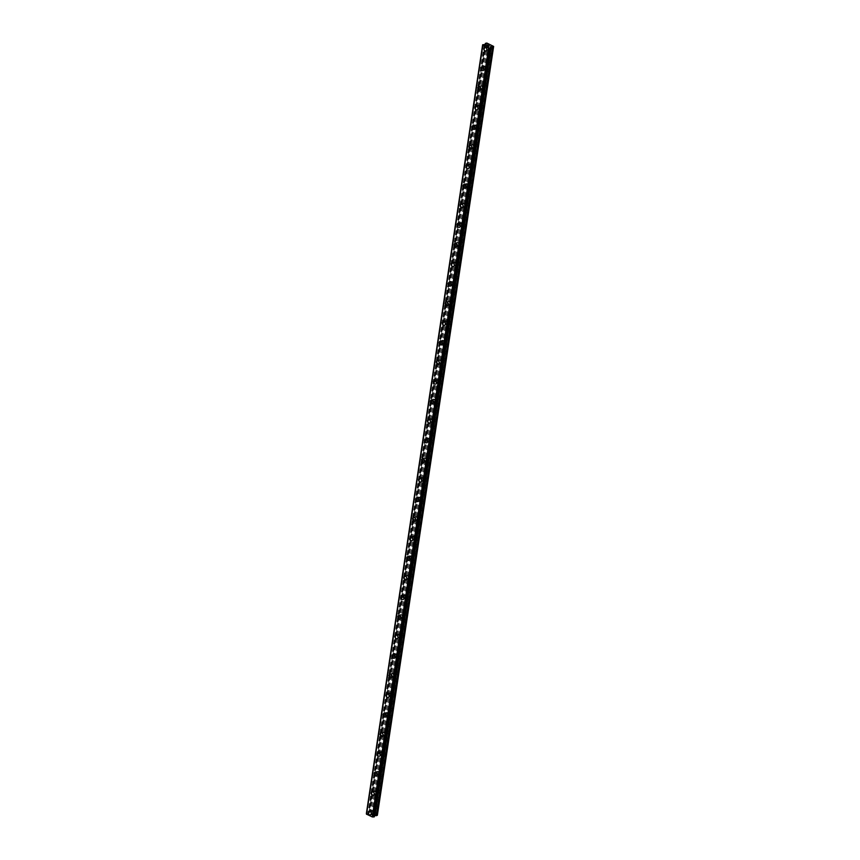 <?xml version="1.0" encoding="UTF-8"?>
<svg xmlns="http://www.w3.org/2000/svg" width="860" height="860" viewBox="0 0 860 860"><rect width="100%" height="100%" fill="white"/><g stroke="black" fill="none" stroke-linecap="round" stroke-linejoin="round"><path stroke-width="0.64" stroke-dasharray="4.3 3.22" d="M375.261 811.421A1.247 0.935 -116.4 0 0 373.272 810.518A1.247 0.935 -116.4 0 0 375.261 811.421M372.745 812.668A1.247 0.935 -116.4 0 0 370.757 811.765A1.247 0.935 -116.4 0 0 372.745 812.668M368.94 811.453L368.94 811.453A1.935 1.462 63.6 0 1 370.66 814.925L370.66 814.925M378.228 791.834A1.247 0.935 -116.4 0 0 376.239 790.931A1.247 0.935 -116.4 0 0 378.228 791.834M375.702 793.081A1.247 0.935 -116.4 0 0 373.713 792.178A1.247 0.935 -116.4 0 0 375.702 793.081M371.896 791.866L371.896 791.866A1.935 1.462 63.6 0 1 373.627 795.339L373.627 795.339M381.184 772.248A1.247 0.935 -116.4 0 0 379.195 771.334A1.247 0.935 -116.4 0 0 381.184 772.248M378.669 773.495A1.247 0.935 -116.4 0 0 376.68 772.592A1.247 0.935 -116.4 0 0 378.669 773.495M374.863 772.28L374.863 772.28A1.935 1.462 63.6 0 1 376.583 775.752L376.583 775.752M384.151 752.65A1.247 0.935 -116.4 0 0 382.162 751.747A1.247 0.935 -116.4 0 0 384.151 752.65M381.625 753.908A1.247 0.935 -116.4 0 0 379.647 753.005A1.247 0.935 -116.4 0 0 381.625 753.908M377.819 752.693L377.819 752.693A1.935 1.462 63.6 0 1 379.55 756.155L379.55 756.155M387.108 733.064A1.247 0.935 -116.4 0 0 385.129 732.161A1.247 0.935 -116.4 0 0 387.108 733.064M384.592 734.322A1.247 0.935 -116.4 0 0 382.603 733.419A1.247 0.935 -116.4 0 0 384.592 734.322M380.786 733.096L380.786 733.107A1.935 1.462 63.6 0 1 382.506 736.568L382.506 736.568M390.075 713.477A1.247 0.935 -116.4 0 0 388.086 712.574A1.247 0.935 -116.4 0 0 390.075 713.477M387.559 714.735A1.247 0.935 -116.4 0 0 385.57 713.821A1.247 0.935 -116.4 0 0 387.559 714.735M383.743 713.51L383.754 713.51A1.935 1.462 63.6 0 1 385.473 716.982L385.473 716.982M393.041 693.891A1.247 0.935 -116.4 0 0 391.053 692.988A1.247 0.935 -116.4 0 0 393.041 693.891M390.515 695.138A1.247 0.935 -116.4 0 0 388.526 694.235A1.247 0.935 -116.4 0 0 390.515 695.138M386.71 693.923L386.71 693.923A1.935 1.462 63.6 0 1 388.44 697.395L388.44 697.395M395.998 674.304A1.247 0.935 -116.4 0 0 394.009 673.391A1.247 0.935 -116.4 0 0 395.998 674.304M393.482 675.551A1.247 0.935 -116.4 0 0 391.493 674.649A1.247 0.935 -116.4 0 0 393.482 675.551M389.677 674.337L389.677 674.337A1.935 1.462 63.6 0 1 391.397 677.809L391.397 677.809M398.965 654.707A1.247 0.935 -116.4 0 0 396.976 653.804A1.247 0.935 -116.4 0 0 398.965 654.707M396.438 655.965A1.247 0.935 -116.4 0 0 394.45 655.062A1.247 0.935 -116.4 0 0 396.438 655.965M392.633 654.75L392.633 654.75A1.935 1.462 63.6 0 1 394.364 658.212L394.364 658.222M401.921 635.121A1.247 0.935 -116.4 0 0 399.932 634.218A1.247 0.935 -116.4 0 0 401.921 635.121M399.406 636.379A1.247 0.935 -116.4 0 0 397.417 635.476A1.247 0.935 -116.4 0 0 399.406 636.379M395.6 635.153L395.6 635.164A1.935 1.462 63.6 0 1 397.32 638.625L397.32 638.625M404.888 615.534A1.247 0.935 -116.4 0 0 402.899 614.631A1.247 0.935 -116.4 0 0 404.888 615.534M402.373 616.792A1.247 0.935 -116.4 0 0 400.384 615.878A1.247 0.935 -116.4 0 0 402.373 616.792M398.556 615.567L398.556 615.567A1.935 1.462 63.6 0 1 400.287 619.039L400.287 619.039M407.855 595.948A1.247 0.935 -116.4 0 0 405.866 595.045A1.247 0.935 -116.4 0 0 407.855 595.948M405.329 597.195A1.247 0.935 -116.4 0 0 403.34 596.292A1.247 0.935 -116.4 0 0 405.329 597.195M401.523 595.98L401.523 595.98A1.935 1.462 63.6 0 1 403.254 599.452L403.243 599.452M410.811 576.361A1.247 0.935 -116.4 0 0 408.822 575.447A1.247 0.935 -116.4 0 0 410.811 576.361M408.296 577.608A1.247 0.935 -116.4 0 0 406.307 576.705A1.247 0.935 -116.4 0 0 408.296 577.608M404.49 576.393L404.479 576.393A1.935 1.462 63.6 0 1 406.21 579.866L406.21 579.866M413.778 556.764A1.247 0.935 -116.4 0 0 411.789 555.861A1.247 0.935 -116.4 0 0 413.778 556.764M411.252 558.022A1.247 0.935 -116.4 0 0 409.263 557.119A1.247 0.935 -116.4 0 0 411.252 558.022M407.446 556.807L407.446 556.807A1.935 1.462 63.6 0 1 409.177 560.268L409.177 560.279M416.735 537.178A1.247 0.935 -116.4 0 0 414.746 536.274A1.247 0.935 -116.4 0 0 416.735 537.178M414.219 538.435A1.247 0.935 -116.4 0 0 412.23 537.532A1.247 0.935 -116.4 0 0 414.219 538.435M410.413 537.221L410.413 537.221A1.935 1.462 63.6 0 1 412.133 540.682L412.133 540.682M419.702 517.591A1.247 0.935 -116.4 0 0 417.713 516.688A1.247 0.935 -116.4 0 0 419.702 517.591M417.175 518.849A1.247 0.935 -116.4 0 0 415.187 517.935A1.247 0.935 -116.4 0 0 417.175 518.849M413.37 517.623L413.37 517.623A1.935 1.462 63.6 0 1 415.1 521.096L415.1 521.096M422.658 498.004A1.247 0.935 -116.4 0 0 420.669 497.101A1.247 0.935 -116.4 0 0 422.658 498.004M420.142 499.252A1.247 0.935 -116.4 0 0 418.154 498.348A1.247 0.935 -116.4 0 0 420.142 499.252M416.337 498.037L416.337 498.037A1.935 1.462 63.6 0 1 418.057 501.509L418.057 501.509M425.625 478.418A1.247 0.935 -116.4 0 0 423.636 477.515A1.247 0.935 -116.4 0 0 425.625 478.418M423.109 479.665A1.247 0.935 -116.4 0 0 421.12 478.762A1.247 0.935 -116.4 0 0 423.109 479.665M419.304 478.45L419.293 478.45A1.935 1.462 63.6 0 1 421.024 481.923L421.024 481.923M428.592 458.821A1.247 0.935 -116.4 0 0 426.603 457.918A1.247 0.935 -116.4 0 0 428.592 458.821M426.065 460.079A1.247 0.935 -116.4 0 0 424.077 459.175A1.247 0.935 -116.4 0 0 426.065 460.079M422.26 458.864L422.26 458.864A1.935 1.462 63.6 0 1 423.991 462.336L423.98 462.336M431.548 439.234A1.247 0.935 -116.4 0 0 429.559 438.331A1.247 0.935 -116.4 0 0 431.548 439.234M429.033 440.492A1.247 0.935 -116.4 0 0 427.044 439.589A1.247 0.935 -116.4 0 0 429.033 440.492M425.227 439.277L425.227 439.277A1.935 1.462 63.6 0 1 426.947 442.739L426.947 442.739M434.515 419.648A1.247 0.935 -116.4 0 0 432.526 418.745A1.247 0.935 -116.4 0 0 434.515 419.648M431.989 420.906A1.247 0.935 -116.4 0 0 430 420.002A1.247 0.935 -116.4 0 0 431.989 420.906M428.183 419.68L428.183 419.691A1.935 1.462 63.6 0 1 429.914 423.152L429.914 423.152M437.471 400.061A1.247 0.935 -116.4 0 0 435.483 399.158A1.247 0.935 -116.4 0 0 437.471 400.061M434.956 401.319A1.247 0.935 -116.4 0 0 432.967 400.405A1.247 0.935 -116.4 0 0 434.956 401.319M431.15 400.094L431.15 400.094A1.935 1.462 63.6 0 1 432.87 403.566L432.87 403.566M440.438 380.475A1.247 0.935 -116.4 0 0 438.45 379.572A1.247 0.935 -116.4 0 0 440.438 380.475M437.912 381.722A1.247 0.935 -116.4 0 0 435.934 380.819A1.247 0.935 -116.4 0 0 437.912 381.722M434.106 380.507L434.106 380.507A1.935 1.462 63.6 0 1 435.837 383.979L435.837 383.979M443.394 360.888A1.247 0.935 -116.4 0 0 441.416 359.974A1.247 0.935 -116.4 0 0 443.394 360.888M440.879 362.135A1.247 0.935 -116.4 0 0 438.89 361.232A1.247 0.935 -116.4 0 0 440.879 362.135M437.073 360.921L437.073 360.921A1.935 1.462 63.6 0 1 438.804 364.393L438.793 364.393M446.362 341.291A1.247 0.935 -116.4 0 0 444.373 340.388A1.247 0.935 -116.4 0 0 446.362 341.291M443.846 342.549A1.247 0.935 -116.4 0 0 441.857 341.646A1.247 0.935 -116.4 0 0 443.846 342.549M440.04 341.334L440.03 341.334A1.935 1.462 63.6 0 1 441.76 344.796L441.76 344.796M449.329 321.704A1.247 0.935 -116.4 0 0 447.34 320.801A1.247 0.935 -116.4 0 0 449.329 321.704M446.802 322.962A1.247 0.935 -116.4 0 0 444.813 322.059A1.247 0.935 -116.4 0 0 446.802 322.962M442.997 321.737L442.997 321.748A1.935 1.462 63.6 0 1 444.727 325.209L444.727 325.209M452.285 302.118A1.247 0.935 -116.4 0 0 450.296 301.215A1.247 0.935 -116.4 0 0 452.285 302.118M449.769 303.376A1.247 0.935 -116.4 0 0 447.781 302.462A1.247 0.935 -116.4 0 0 449.769 303.376M445.964 302.15L445.964 302.15A1.935 1.462 63.6 0 1 447.684 305.623L447.684 305.623M455.252 282.531A1.247 0.935 -116.4 0 0 453.263 281.629A1.247 0.935 -116.4 0 0 455.252 282.531M452.725 283.779A1.247 0.935 -116.4 0 0 450.737 282.875A1.247 0.935 -116.4 0 0 452.725 283.779M448.92 282.564L448.92 282.564A1.935 1.462 63.6 0 1 450.651 286.036L450.651 286.036M458.208 262.945A1.247 0.935 -116.4 0 0 456.219 262.031A1.247 0.935 -116.4 0 0 458.208 262.945M455.692 264.192A1.247 0.935 -116.4 0 0 453.704 263.289A1.247 0.935 -116.4 0 0 455.692 264.192M451.887 262.977L451.887 262.977A1.935 1.462 63.6 0 1 453.607 266.45L453.607 266.45M461.175 243.348A1.247 0.935 -116.4 0 0 459.186 242.445A1.247 0.935 -116.4 0 0 461.175 243.348M458.659 244.605A1.247 0.935 -116.4 0 0 456.671 243.702A1.247 0.935 -116.4 0 0 458.659 244.605M454.843 243.391L454.843 243.391A1.935 1.462 63.6 0 1 456.574 246.852L456.574 246.863M464.142 223.761A1.247 0.935 -116.4 0 0 462.153 222.858A1.247 0.935 -116.4 0 0 464.142 223.761M461.616 225.019A1.247 0.935 -116.4 0 0 459.627 224.116A1.247 0.935 -116.4 0 0 461.616 225.019M457.81 223.804L457.81 223.804A1.935 1.462 63.6 0 1 459.541 227.266L459.53 227.266M467.098 204.175A1.247 0.935 -116.4 0 0 465.11 203.272A1.247 0.935 -116.4 0 0 467.098 204.175M464.583 205.432A1.247 0.935 -116.4 0 0 462.594 204.519A1.247 0.935 -116.4 0 0 464.583 205.432M460.767 204.207L460.777 204.207A1.935 1.462 63.6 0 1 462.497 207.679L462.497 207.679M470.065 184.588A1.247 0.935 -116.4 0 0 468.077 183.685A1.247 0.935 -116.4 0 0 470.065 184.588M467.539 185.835A1.247 0.935 -116.4 0 0 465.55 184.932A1.247 0.935 -116.4 0 0 467.539 185.835M463.733 184.62L463.733 184.62A1.935 1.462 63.6 0 1 465.464 188.093L465.464 188.093M473.021 165.002A1.247 0.935 -116.4 0 0 471.033 164.088A1.247 0.935 -116.4 0 0 473.021 165.002M470.506 166.249A1.247 0.935 -116.4 0 0 468.517 165.346A1.247 0.935 -116.4 0 0 470.506 166.249M466.7 165.034L466.7 165.034A1.935 1.462 63.6 0 1 468.421 168.506L468.421 168.506M475.988 145.404A1.247 0.935 -116.4 0 0 474 144.501A1.247 0.935 -116.4 0 0 475.988 145.404M473.462 146.662A1.247 0.935 -116.4 0 0 471.484 145.759A1.247 0.935 -116.4 0 0 473.462 146.662M469.657 145.448L469.657 145.448A1.935 1.462 63.6 0 1 471.387 148.92L471.387 148.92M478.945 125.818A1.247 0.935 -116.4 0 0 476.967 124.915A1.247 0.935 -116.4 0 0 478.945 125.818M476.429 127.076A1.247 0.935 -116.4 0 0 474.44 126.173A1.247 0.935 -116.4 0 0 476.429 127.076M472.624 125.861L472.624 125.861A1.935 1.462 63.6 0 1 474.344 129.322L474.344 129.322M481.912 106.231A1.247 0.935 -116.4 0 0 479.923 105.329A1.247 0.935 -116.4 0 0 481.912 106.231M479.396 107.489A1.247 0.935 -116.4 0 0 477.408 106.586A1.247 0.935 -116.4 0 0 479.396 107.489M475.591 106.264L475.58 106.274A1.935 1.462 63.6 0 1 477.311 109.736L477.311 109.736M484.879 86.645A1.247 0.935 -116.4 0 0 482.89 85.742A1.247 0.935 -116.4 0 0 484.879 86.645M482.352 87.903A1.247 0.935 -116.4 0 0 480.364 86.989A1.247 0.935 -116.4 0 0 482.352 87.903M478.547 86.677L478.547 86.677A1.935 1.462 63.6 0 1 480.278 90.149L480.267 90.149M487.835 67.058A1.247 0.935 -116.4 0 0 485.846 66.155A1.247 0.935 -116.4 0 0 487.835 67.058M485.319 68.305A1.247 0.935 -116.4 0 0 483.331 67.403A1.247 0.935 -116.4 0 0 485.319 68.305M481.514 67.091L481.514 67.091A1.935 1.462 63.6 0 1 483.234 70.563L483.234 70.563M490.802 47.472A1.247 0.935 -116.4 0 0 488.813 46.558A1.247 0.935 -116.4 0 0 490.802 47.472M488.276 48.719A1.247 0.935 -116.4 0 0 486.287 47.816A1.247 0.935 -116.4 0 0 488.276 48.719M484.47 47.504L484.47 47.504A1.935 1.462 63.6 0 1 486.201 50.977L486.201 50.977M488.835 48.977A1.935 1.462 -116.4 0 0 485.739 47.569A1.935 1.462 -116.4 0 0 488.835 48.977M487.082 49.848A1.935 1.462 -116.4 0 0 483.987 48.44A1.935 1.462 -116.4 0 0 487.082 49.848M485.868 68.564A1.935 1.462 -116.4 0 0 482.772 67.155A1.935 1.462 -116.4 0 0 485.868 68.564M484.115 69.434A1.935 1.462 -116.4 0 0 481.019 68.026A1.935 1.462 -116.4 0 0 484.115 69.434M482.911 88.15A1.935 1.462 -116.4 0 0 479.815 86.742A1.935 1.462 -116.4 0 0 482.911 88.15M481.148 89.021A1.935 1.462 -116.4 0 0 478.063 87.612A1.935 1.462 -116.4 0 0 481.148 89.021M479.944 107.736A1.935 1.462 -116.4 0 0 476.848 106.328A1.935 1.462 -116.4 0 0 479.944 107.736M478.192 108.607A1.935 1.462 -116.4 0 0 475.096 107.199A1.935 1.462 -116.4 0 0 478.192 108.607M476.977 127.323A1.935 1.462 -116.4 0 0 473.892 125.915A1.935 1.462 -116.4 0 0 476.977 127.323M475.225 128.194A1.935 1.462 -116.4 0 0 472.14 126.785A1.935 1.462 -116.4 0 0 475.225 128.194M474.021 146.909A1.935 1.462 -116.4 0 0 470.925 145.512A1.935 1.462 -116.4 0 0 474.021 146.909M472.269 147.791A1.935 1.462 -116.4 0 0 469.173 146.383A1.935 1.462 -116.4 0 0 472.269 147.791M471.054 166.507A1.935 1.462 -116.4 0 0 467.969 165.099A1.935 1.462 -116.4 0 0 471.054 166.507M469.302 167.377A1.935 1.462 -116.4 0 0 466.206 165.969A1.935 1.462 -116.4 0 0 469.302 167.377M468.098 186.093A1.935 1.462 -116.4 0 0 465.002 184.685A1.935 1.462 -116.4 0 0 468.098 186.093M466.335 186.964A1.935 1.462 -116.4 0 0 463.25 185.556A1.935 1.462 -116.4 0 0 466.335 186.964M465.131 205.68A1.935 1.462 -116.4 0 0 462.035 204.272A1.935 1.462 -116.4 0 0 465.131 205.68M463.379 206.55A1.935 1.462 -116.4 0 0 460.283 205.142A1.935 1.462 -116.4 0 0 463.379 206.55M462.175 225.266A1.935 1.462 -116.4 0 0 459.079 223.858A1.935 1.462 -116.4 0 0 462.175 225.266M460.412 226.137A1.935 1.462 -116.4 0 0 457.327 224.729A1.935 1.462 -116.4 0 0 460.412 226.137M459.208 244.853A1.935 1.462 -116.4 0 0 456.112 243.445A1.935 1.462 -116.4 0 0 459.208 244.853M457.456 245.734A1.935 1.462 -116.4 0 0 454.36 244.326A1.935 1.462 -116.4 0 0 457.456 245.734M456.241 264.45A1.935 1.462 -116.4 0 0 453.156 263.042A1.935 1.462 -116.4 0 0 456.241 264.45M454.488 265.321A1.935 1.462 -116.4 0 0 451.392 263.912A1.935 1.462 -116.4 0 0 454.488 265.321M453.284 284.036A1.935 1.462 -116.4 0 0 450.188 282.628A1.935 1.462 -116.4 0 0 453.284 284.036M451.532 284.907A1.935 1.462 -116.4 0 0 448.436 283.499A1.935 1.462 -116.4 0 0 451.532 284.907M450.317 303.623A1.935 1.462 -116.4 0 0 447.221 302.215A1.935 1.462 -116.4 0 0 450.317 303.623M448.565 304.494A1.935 1.462 -116.4 0 0 445.469 303.085A1.935 1.462 -116.4 0 0 448.565 304.494M447.361 323.209A1.935 1.462 -116.4 0 0 444.265 321.801A1.935 1.462 -116.4 0 0 447.361 323.209M445.598 324.08A1.935 1.462 -116.4 0 0 442.513 322.672A1.935 1.462 -116.4 0 0 445.598 324.08M444.394 342.796A1.935 1.462 -116.4 0 0 441.298 341.388A1.935 1.462 -116.4 0 0 444.394 342.796M442.642 343.677A1.935 1.462 -116.4 0 0 439.546 342.269A1.935 1.462 -116.4 0 0 442.642 343.677M441.427 362.393A1.935 1.462 -116.4 0 0 438.342 360.985A1.935 1.462 -116.4 0 0 441.427 362.393M439.675 363.264A1.935 1.462 -116.4 0 0 436.59 361.856A1.935 1.462 -116.4 0 0 439.675 363.264M438.471 381.98A1.935 1.462 -116.4 0 0 435.375 380.571A1.935 1.462 -116.4 0 0 438.471 381.98M436.719 382.85A1.935 1.462 -116.4 0 0 433.623 381.442A1.935 1.462 -116.4 0 0 436.719 382.85M435.504 401.566A1.935 1.462 -116.4 0 0 432.419 400.158A1.935 1.462 -116.4 0 0 435.504 401.566M433.752 402.437A1.935 1.462 -116.4 0 0 430.656 401.029A1.935 1.462 -116.4 0 0 433.752 402.437M432.548 421.153A1.935 1.462 -116.4 0 0 429.452 419.744A1.935 1.462 -116.4 0 0 432.548 421.153M430.796 422.023A1.935 1.462 -116.4 0 0 427.7 420.615A1.935 1.462 -116.4 0 0 430.796 422.023M429.581 440.739A1.935 1.462 -116.4 0 0 426.485 439.331A1.935 1.462 -116.4 0 0 429.581 440.739M427.829 441.61A1.935 1.462 -116.4 0 0 424.733 440.202A1.935 1.462 -116.4 0 0 427.829 441.61M426.625 460.326A1.935 1.462 -116.4 0 0 423.529 458.928A1.935 1.462 -116.4 0 0 426.625 460.326M424.862 461.207A1.935 1.462 -116.4 0 0 421.776 459.799A1.935 1.462 -116.4 0 0 424.862 461.207M423.658 479.923A1.935 1.462 -116.4 0 0 420.562 478.515A1.935 1.462 -116.4 0 0 423.658 479.923M421.905 480.794A1.935 1.462 -116.4 0 0 418.809 479.385A1.935 1.462 -116.4 0 0 421.905 480.794M420.69 499.51A1.935 1.462 -116.4 0 0 417.605 498.101A1.935 1.462 -116.4 0 0 420.69 499.51M418.938 500.38A1.935 1.462 -116.4 0 0 415.853 498.972A1.935 1.462 -116.4 0 0 418.938 500.38M417.734 519.096A1.935 1.462 -116.4 0 0 414.638 517.688A1.935 1.462 -116.4 0 0 417.734 519.096M415.982 519.967A1.935 1.462 -116.4 0 0 412.886 518.558A1.935 1.462 -116.4 0 0 415.982 519.967M414.767 538.683A1.935 1.462 -116.4 0 0 411.682 537.274A1.935 1.462 -116.4 0 0 414.767 538.683M413.015 539.553A1.935 1.462 -116.4 0 0 409.919 538.145A1.935 1.462 -116.4 0 0 413.015 539.553M411.811 558.269A1.935 1.462 -116.4 0 0 408.715 556.861A1.935 1.462 -116.4 0 0 411.811 558.269M410.048 559.15A1.935 1.462 -116.4 0 0 406.963 557.742A1.935 1.462 -116.4 0 0 410.048 559.15M408.844 577.866A1.935 1.462 -116.4 0 0 405.748 576.458A1.935 1.462 -116.4 0 0 408.844 577.866M407.092 578.737A1.935 1.462 -116.4 0 0 403.996 577.329A1.935 1.462 -116.4 0 0 407.092 578.737M405.877 597.453A1.935 1.462 -116.4 0 0 402.792 596.044A1.935 1.462 -116.4 0 0 405.877 597.453M404.125 598.323A1.935 1.462 -116.4 0 0 401.039 596.915A1.935 1.462 -116.4 0 0 404.125 598.323M402.921 617.039A1.935 1.462 -116.4 0 0 399.825 615.631A1.935 1.462 -116.4 0 0 402.921 617.039M401.168 617.91A1.935 1.462 -116.4 0 0 398.072 616.502A1.935 1.462 -116.4 0 0 401.168 617.91M399.954 636.626A1.935 1.462 -116.4 0 0 396.868 635.217A1.935 1.462 -116.4 0 0 399.954 636.626M398.202 637.496A1.935 1.462 -116.4 0 0 395.106 636.088A1.935 1.462 -116.4 0 0 398.202 637.496M396.998 656.212A1.935 1.462 -116.4 0 0 393.901 654.804A1.935 1.462 -116.4 0 0 396.998 656.212M395.245 657.094A1.935 1.462 -116.4 0 0 392.149 655.686A1.935 1.462 -116.4 0 0 395.245 657.094M394.031 675.809A1.935 1.462 -116.4 0 0 390.935 674.401A1.935 1.462 -116.4 0 0 394.031 675.809M392.278 676.68A1.935 1.462 -116.4 0 0 389.182 675.272A1.935 1.462 -116.4 0 0 392.278 676.68M391.074 695.396A1.935 1.462 -116.4 0 0 387.978 693.988A1.935 1.462 -116.4 0 0 391.074 695.396M389.311 696.267A1.935 1.462 -116.4 0 0 386.226 694.858A1.935 1.462 -116.4 0 0 389.311 696.267M388.107 714.982A1.935 1.462 -116.4 0 0 385.011 713.574A1.935 1.462 -116.4 0 0 388.107 714.982M386.355 715.853A1.935 1.462 -116.4 0 0 383.259 714.445A1.935 1.462 -116.4 0 0 386.355 715.853M385.14 734.569A1.935 1.462 -116.4 0 0 382.055 733.161A1.935 1.462 -116.4 0 0 385.14 734.569M383.388 735.44A1.935 1.462 -116.4 0 0 380.303 734.032A1.935 1.462 -116.4 0 0 383.388 735.44M382.184 754.155A1.935 1.462 -116.4 0 0 379.088 752.747A1.935 1.462 -116.4 0 0 382.184 754.155M380.432 755.026A1.935 1.462 -116.4 0 0 377.336 753.618A1.935 1.462 -116.4 0 0 380.432 755.026M379.217 773.742A1.935 1.462 -116.4 0 0 376.132 772.345A1.935 1.462 -116.4 0 0 379.217 773.742M377.465 774.624A1.935 1.462 -116.4 0 0 374.369 773.215A1.935 1.462 -116.4 0 0 377.465 774.624M376.261 793.339A1.935 1.462 -116.4 0 0 373.165 791.931A1.935 1.462 -116.4 0 0 376.261 793.339M374.498 794.21A1.935 1.462 -116.4 0 0 371.412 792.802A1.935 1.462 -116.4 0 0 374.498 794.21M373.294 812.926A1.935 1.462 -116.4 0 0 370.198 811.517A1.935 1.462 -116.4 0 0 373.294 812.926M371.541 813.796A1.935 1.462 -116.4 0 0 368.445 812.388A1.935 1.462 -116.4 0 0 371.541 813.796M487.706 45.989L489.275 45.87M487.448 45.655L486.674 45.44M486.792 45.408L488.179 45.365M370.477 814.345L371.079 814.624L370.477 814.345M371.23 813.968L371.842 814.248L371.23 813.968M371.907 814.216L370.337 814.334L371.907 814.216M371.875 815.043L372.745 814.603L371.875 815.033M372.745 814.603L371.907 814.947L372.745 814.603M377.368 815.269L370.574 811.904L369.144 812.205L368.671 813.388L366.371 813.582M490.587 47.87L374.498 815.742M488.566 43.903L372.294 812.754M488.749 43.914L372.466 812.764M487.803 43.559L371.52 812.41M487.77 43.473L371.488 812.324M486.857 43.054L370.574 811.904M486.137 43L369.854 811.851M484.954 44.537L368.671 813.388M484.685 44.58L368.413 813.431M484.277 44.559L367.994 813.409M483.094 44.516L366.812 813.356M374.175 816.237L490.383 47.752M490.393 47.171L374.111 816.022M490.437 47.311L374.197 815.893M493.5 46.075L377.217 814.925M492.587 45.666L376.304 814.506M492.393 45.655L376.121 814.506M491.63 45.3L375.347 814.151M491.608 45.215L375.325 814.065M485.416 43.355L369.144 812.205M369.069 812.291L485.19 44.408L369.069 812.334M485.545 44.225L369.284 812.99M485.481 44.268L369.198 813.119M484.202 44.569L367.929 813.42M483.212 44.516L366.94 813.366M482.783 45.247L366.5 814.097M373.713 809.851L371.197 811.109M376.68 790.265L374.154 791.512M379.636 770.678L377.121 771.925M382.603 751.081L380.077 752.339M385.56 731.495L383.044 732.752M388.526 711.908L386.011 713.166M391.493 692.321L388.967 693.579M394.45 672.735L391.934 673.982M397.417 653.149L394.89 654.395M400.373 633.551L397.858 634.809M403.34 613.965L400.814 615.222M406.296 594.378L403.781 595.636M409.263 574.792L406.748 576.039M412.23 555.205L409.704 556.452M415.187 535.608L412.671 536.866M418.154 516.021L415.627 517.279M421.11 496.435L418.594 497.693M424.077 476.848L421.561 478.096M427.044 457.262L424.517 458.509M430 437.665L427.485 438.923M432.967 418.078L430.441 419.336M435.923 398.492L433.408 399.75M438.89 378.905L436.364 380.163M441.846 359.319L439.331 360.566M444.813 339.732L442.298 340.979M447.781 320.135L445.254 321.393M450.737 300.548L448.221 301.806M453.704 280.962L451.177 282.22M456.66 261.375L454.144 262.623M459.627 241.789L457.101 243.036M462.583 222.192L460.068 223.45M465.55 202.605L463.035 203.863M468.517 183.019L465.991 184.276M471.473 163.432L468.958 164.679M474.44 143.846L471.914 145.093M477.397 124.248L474.881 125.506M480.364 104.662L477.848 105.92M483.331 85.075L480.804 86.333M486.287 65.489L483.771 66.747M489.254 45.903L486.728 47.149M486.427 46.537L484.664 47.407M483.46 66.123L481.707 66.994M480.493 85.71L478.74 86.581M477.536 105.296L475.784 106.167M474.569 124.883L472.817 125.764M471.613 144.48L469.861 145.351M468.646 164.066L466.894 164.937M465.69 183.653L463.927 184.524M462.723 203.239L460.971 204.11M459.756 222.826L458.004 223.707M456.8 242.423L455.048 243.294M453.833 262.01L452.081 262.88M450.877 281.596L449.113 282.467M447.909 301.183L446.157 302.053M444.953 320.769L443.19 321.64M441.986 340.356L440.234 341.237M439.019 359.953L437.267 360.824M436.063 379.539L434.311 380.41M433.096 399.126L431.344 399.997M430.14 418.712L428.377 419.583M427.173 438.299L425.421 439.18M424.206 457.896L422.454 458.767M421.25 477.483L419.497 478.353M418.283 497.069L416.53 497.94M415.326 516.656L413.574 517.526M412.359 536.242L410.607 537.124M409.403 555.839L407.64 556.71M406.436 575.426L404.684 576.297M403.469 595.012L401.717 595.883M400.513 614.599L398.76 615.47M397.546 634.186L395.793 635.056M394.589 653.772L392.827 654.654M391.623 673.369L389.87 674.24M388.656 692.956L386.903 693.826M385.699 712.542L383.947 713.413M382.732 732.129L380.98 733M379.776 751.715L378.024 752.597M376.809 771.312L375.057 772.183M373.853 790.899L372.09 791.77M370.886 810.486L369.133 811.356M372.616 813.958L370.853 814.828M375.573 794.371L373.82 795.242M378.54 774.774L376.777 775.655M381.496 755.188L379.744 756.058M384.463 735.601L382.711 736.472M387.419 716.014L385.667 716.885M390.386 696.428L388.634 697.299M393.353 676.831L391.59 677.712M396.31 657.244L394.557 658.115M399.276 637.658L397.524 638.529M402.233 618.071L400.481 618.942M405.2 598.485L403.447 599.355M408.156 578.887L406.404 579.769M411.123 559.301L409.371 560.172M414.09 539.714L412.327 540.585M417.046 520.128L415.294 520.999M420.013 500.541L418.261 501.412M422.969 480.955L421.217 481.826M425.937 461.358L424.184 462.239M428.904 441.771L427.14 442.642M431.86 422.185L430.108 423.055M434.827 402.598L433.075 403.469M437.783 383.012L436.031 383.882M440.75 363.414L438.998 364.296M443.706 343.828L441.954 344.699M446.673 324.241L444.921 325.112M449.64 304.655L447.877 305.526M452.596 285.068L450.844 285.939M455.563 265.471L453.811 266.353M458.52 245.885L456.767 246.755M461.487 226.298L459.735 227.169M464.443 206.712L462.691 207.582M467.41 187.125L465.658 187.996M470.377 167.539L468.614 168.409M473.333 147.941L471.581 148.823M476.3 128.355L474.548 129.226M479.256 108.769L477.504 109.639M482.223 89.182L480.471 90.053M485.19 69.595L483.427 70.466M488.147 49.998L486.394 50.88M490.361 48.128L487.835 49.385M487.394 67.714L484.879 68.972M484.438 87.311L481.912 88.558M481.471 106.898L478.956 108.145M478.515 126.484L475.988 127.742M475.548 146.071L473.032 147.329M472.581 165.657L470.065 166.915M469.625 185.255L467.098 186.502M466.658 204.841L464.142 206.088M463.701 224.428L461.175 225.675M460.734 244.014L458.219 245.272M457.778 263.601L455.252 264.858M454.811 283.187L452.296 284.445M451.844 302.785L449.329 304.031M448.888 322.371L446.362 323.618M445.921 341.958L443.405 343.215M442.964 361.544L440.438 362.802M439.998 381.13L437.482 382.388M437.031 400.728L434.515 401.975M434.074 420.314L431.548 421.561M431.107 439.901L428.592 441.159M428.151 459.487L425.625 460.745M425.184 479.074L422.668 480.331M422.228 498.671L419.702 499.918M419.261 518.258L416.745 519.505M416.294 537.844L413.778 539.091M413.337 557.43L410.811 558.688M410.37 577.017L407.855 578.275M407.414 596.603L404.888 597.861M404.447 616.201L401.932 617.448M401.48 635.787L398.965 637.034M398.524 655.374L395.998 656.632M395.557 674.96L393.041 676.218M392.601 694.547L390.075 695.804M389.634 714.144L387.118 715.391M386.677 733.73L384.151 734.977M383.71 753.317L381.195 754.575M380.743 772.904L378.228 774.161M377.787 792.49L375.261 793.748M374.82 812.087L372.305 813.334M485.556 44.182L369.284 813.033M482.944 45.085L366.672 813.936M490.286 47.558L374.014 816.409M490.393 47.139L374.111 815.989"/><path stroke-width="1.29" d="M370.66 814.925A1.935 1.462 63.6 0 1 368.94 811.453A1.935 1.462 63.6 0 1 370.66 814.925A1.935 1.462 63.6 0 1 368.94 811.453M373.627 795.339A1.935 1.462 63.6 0 1 371.896 791.866A1.935 1.462 63.6 0 1 373.627 795.339A1.935 1.462 63.6 0 1 371.896 791.866M376.583 775.752A1.935 1.462 63.6 0 1 374.863 772.28A1.935 1.462 63.6 0 1 376.583 775.752A1.935 1.462 63.6 0 1 374.863 772.28M379.55 756.155A1.935 1.462 63.6 0 1 377.819 752.693A1.935 1.462 63.6 0 1 379.55 756.155A1.935 1.462 63.6 0 1 377.819 752.693M382.506 736.568A1.935 1.462 63.6 0 1 380.786 733.096A1.935 1.462 63.6 0 1 382.506 736.568A1.935 1.462 63.6 0 1 380.786 733.107M385.473 716.982A1.935 1.462 63.6 0 1 383.743 713.51A1.935 1.462 63.6 0 1 385.473 716.982A1.935 1.462 63.6 0 1 383.754 713.51M388.44 697.395A1.935 1.462 63.6 0 1 386.71 693.923A1.935 1.462 63.6 0 1 388.44 697.395A1.935 1.462 63.6 0 1 386.71 693.923M391.397 677.809A1.935 1.462 63.6 0 1 389.677 674.337A1.935 1.462 63.6 0 1 391.397 677.809A1.935 1.462 63.6 0 1 389.677 674.337M394.364 658.222A1.935 1.462 63.6 0 1 392.633 654.75A1.935 1.462 63.6 0 1 394.364 658.222A1.935 1.462 63.6 0 1 392.633 654.75M397.32 638.625A1.935 1.462 63.6 0 1 395.6 635.153A1.935 1.462 63.6 0 1 397.32 638.625A1.935 1.462 63.6 0 1 395.6 635.164M400.287 619.039A1.935 1.462 63.6 0 1 398.556 615.567A1.935 1.462 63.6 0 1 400.287 619.039A1.935 1.462 63.6 0 1 398.556 615.567M403.243 599.452A1.935 1.462 63.6 0 1 401.523 595.98A1.935 1.462 63.6 0 1 403.243 599.452A1.935 1.462 63.6 0 1 401.523 595.98M406.21 579.866A1.935 1.462 63.6 0 1 404.49 576.393A1.935 1.462 63.6 0 1 406.21 579.866A1.935 1.462 63.6 0 1 404.479 576.393M409.177 560.279A1.935 1.462 63.6 0 1 407.446 556.807A1.935 1.462 63.6 0 1 409.177 560.279A1.935 1.462 63.6 0 1 407.446 556.807M412.133 540.682A1.935 1.462 63.6 0 1 410.413 537.221A1.935 1.462 63.6 0 1 412.133 540.682A1.935 1.462 63.6 0 1 410.413 537.221M415.1 521.096A1.935 1.462 63.6 0 1 413.37 517.623A1.935 1.462 63.6 0 1 415.1 521.096A1.935 1.462 63.6 0 1 413.37 517.623M418.057 501.509A1.935 1.462 63.6 0 1 416.337 498.037A1.935 1.462 63.6 0 1 418.057 501.509A1.935 1.462 63.6 0 1 416.337 498.037M421.024 481.923A1.935 1.462 63.6 0 1 419.304 478.45A1.935 1.462 63.6 0 1 421.024 481.923A1.935 1.462 63.6 0 1 419.293 478.45M423.98 462.336A1.935 1.462 63.6 0 1 422.26 458.864A1.935 1.462 63.6 0 1 423.98 462.336A1.935 1.462 63.6 0 1 422.26 458.864M426.947 442.739A1.935 1.462 63.6 0 1 425.227 439.277A1.935 1.462 63.6 0 1 426.947 442.739A1.935 1.462 63.6 0 1 425.227 439.277M429.914 423.152A1.935 1.462 63.6 0 1 428.183 419.68A1.935 1.462 63.6 0 1 429.914 423.152A1.935 1.462 63.6 0 1 428.183 419.691M432.87 403.566A1.935 1.462 63.6 0 1 431.15 400.094A1.935 1.462 63.6 0 1 432.87 403.566A1.935 1.462 63.6 0 1 431.15 400.094M435.837 383.979A1.935 1.462 63.6 0 1 434.106 380.507A1.935 1.462 63.6 0 1 435.837 383.979A1.935 1.462 63.6 0 1 434.106 380.507M438.793 364.393A1.935 1.462 63.6 0 1 437.073 360.921A1.935 1.462 63.6 0 1 438.793 364.393A1.935 1.462 63.6 0 1 437.073 360.921M441.76 344.796A1.935 1.462 63.6 0 1 440.04 341.334A1.935 1.462 63.6 0 1 441.76 344.796A1.935 1.462 63.6 0 1 440.03 341.334M444.727 325.209A1.935 1.462 63.6 0 1 442.997 321.737A1.935 1.462 63.6 0 1 444.727 325.209A1.935 1.462 63.6 0 1 442.997 321.748M447.684 305.623A1.935 1.462 63.6 0 1 445.964 302.15A1.935 1.462 63.6 0 1 447.684 305.623A1.935 1.462 63.6 0 1 445.964 302.15M450.651 286.036A1.935 1.462 63.6 0 1 448.92 282.564A1.935 1.462 63.6 0 1 450.651 286.036A1.935 1.462 63.6 0 1 448.92 282.564M453.607 266.45A1.935 1.462 63.6 0 1 451.887 262.977A1.935 1.462 63.6 0 1 453.607 266.45A1.935 1.462 63.6 0 1 451.887 262.977M456.574 246.863A1.935 1.462 63.6 0 1 454.843 243.391A1.935 1.462 63.6 0 1 456.574 246.863A1.935 1.462 63.6 0 1 454.843 243.391M459.541 227.266A1.935 1.462 63.6 0 1 457.81 223.804A1.935 1.462 63.6 0 1 459.53 227.266A1.935 1.462 63.6 0 1 457.81 223.804M462.497 207.679A1.935 1.462 63.6 0 1 460.767 204.207A1.935 1.462 63.6 0 1 462.497 207.679A1.935 1.462 63.6 0 1 460.777 204.207M465.464 188.093A1.935 1.462 63.6 0 1 463.733 184.62A1.935 1.462 63.6 0 1 465.464 188.093A1.935 1.462 63.6 0 1 463.733 184.62M468.421 168.506A1.935 1.462 63.6 0 1 466.7 165.034A1.935 1.462 63.6 0 1 468.421 168.506A1.935 1.462 63.6 0 1 466.7 165.034M471.387 148.92A1.935 1.462 63.6 0 1 469.657 145.448A1.935 1.462 63.6 0 1 471.387 148.92A1.935 1.462 63.6 0 1 469.657 145.448M474.344 129.322A1.935 1.462 63.6 0 1 472.624 125.861A1.935 1.462 63.6 0 1 474.344 129.322A1.935 1.462 63.6 0 1 472.624 125.861M477.311 109.736A1.935 1.462 63.6 0 1 475.591 106.264A1.935 1.462 63.6 0 1 477.311 109.736A1.935 1.462 63.6 0 1 475.58 106.274M477.87 87.709A1.935 1.462 63.6 0 1 480.955 89.118A1.935 1.462 63.6 0 1 477.87 87.709M480.267 90.149A1.935 1.462 63.6 0 1 478.547 86.677M483.234 70.563A1.935 1.462 63.6 0 1 481.514 67.091A1.935 1.462 63.6 0 1 483.234 70.563A1.935 1.462 63.6 0 1 481.514 67.091M486.201 50.977A1.935 1.462 63.6 0 1 484.47 47.504A1.935 1.462 63.6 0 1 486.201 50.977A1.935 1.462 63.6 0 1 484.47 47.504M488.373 46.236L487.76 45.956L488.373 46.236M489.136 45.859L488.523 45.58L489.136 45.859M489.275 45.87L487.706 45.989M487.448 45.666L486.674 45.44M487.265 45.3L487.953 45.322L487.265 45.311M487.953 45.322L487.298 45.021L487.953 45.322M488.179 45.365L486.792 45.408M491.275 46.741L490.393 47.139L490.608 47.934L488.587 48.106L482.825 45.483L482.632 44.752L484.954 44.537L485.416 43.355L486.857 43.054L493.64 46.418L491.275 46.741L374.992 815.592L376.379 815.667L377.368 815.269L493.64 46.418M366.478 814.13L482.761 45.279L366.478 814.119L372.305 816.946L374.337 816.742M366.36 813.603L482.632 44.752L366.543 813.721M482.825 45.483L366.543 814.323M488.587 48.106L372.305 816.946M490.608 47.934L374.326 816.785M482.664 44.784L366.392 813.635M489.007 48.128L372.724 816.968M489.06 48.117L372.788 816.957M490.049 48.149L373.767 816.989M490.157 48.149L373.885 817M491.006 46.784L374.723 815.635M492.662 46.816L376.379 815.667M492.93 46.773L376.659 815.624M490.619 47.913L374.347 816.763"/></g></svg>
